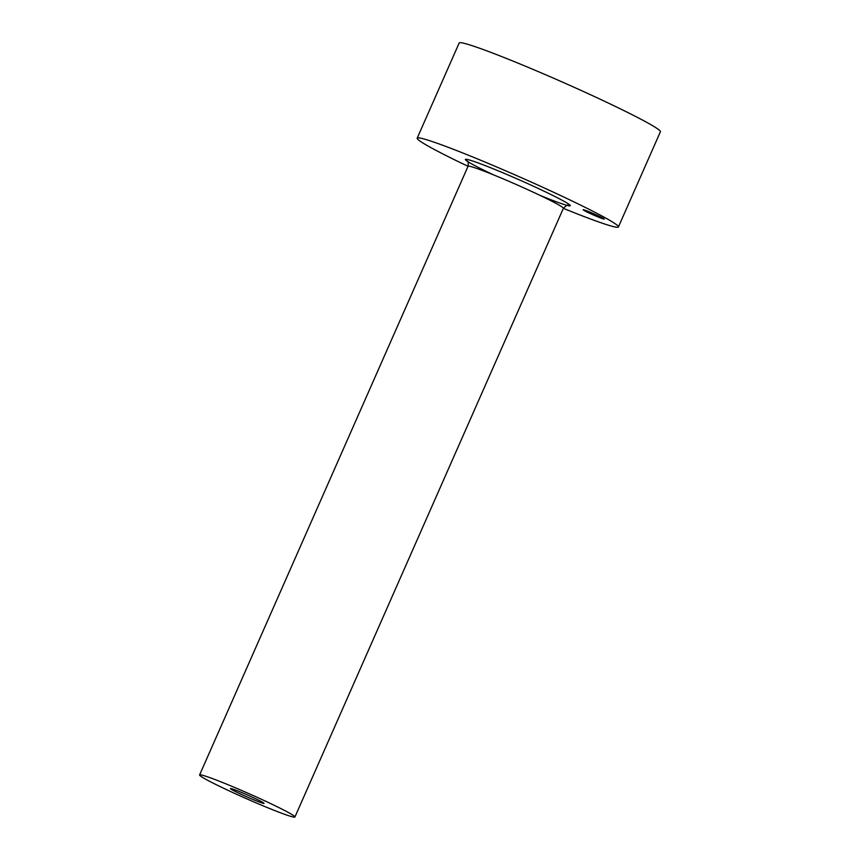 <?xml version="1.0" encoding="UTF-8"?>
<svg xmlns="http://www.w3.org/2000/svg" width="860" height="860" viewBox="0 0 860 860"><rect width="100%" height="100%" fill="white"/><g stroke="black" fill="none" stroke-linecap="round" stroke-linejoin="round"><path stroke-width="1.29" d="M590.583 212.388A11.578 0.623 -156.2 0 0 583.123 209.743A11.578 0.623 -156.2 0 0 593.464 214.989A11.578 0.623 -156.2 0 0 604.3 219.085A11.578 0.623 -156.2 0 0 590.583 212.388M567.75 205.411L567.75 205.411C567.933 204.411 566.471 205.389 563.364 208.346A109.972 5.912 -156.2 0 0 618.426 226.943L660.405 131.752A109.972 5.912 -156.2 0 0 530.029 68.133A109.972 5.912 -156.2 0 0 459.165 43L417.186 138.18A109.972 5.912 -156.2 0 0 468.044 166.302C468.388 162.701 468.13 160.96 467.249 161.089M618.426 226.943A109.972 5.912 -156.2 0 0 488.05 163.314A109.972 5.912 -156.2 0 0 417.186 138.18M233.157 786.857A52.094 2.795 -156.2 0 0 199.595 774.957A52.094 2.795 -156.2 0 0 246.121 798.542A52.094 2.795 -156.2 0 0 294.915 817A52.094 2.795 -156.2 0 0 233.157 786.857M242.294 792.769A18.339 0.989 -156.2 0 0 230.469 788.577A18.339 0.989 -156.2 0 0 246.863 796.876A18.339 0.989 -156.2 0 0 264.041 803.38A18.339 0.989 -156.2 0 0 242.294 792.769M539.983 195.36A57.297 3.074 -156.2 0 0 566.729 202.852A57.297 3.074 -156.2 0 0 502.304 172.537A57.297 3.074 -156.2 0 0 465.582 159.304A57.297 3.074 -156.2 0 0 493.404 174.816M294.915 817L563.364 208.346A52.094 2.795 -156.2 0 0 501.606 178.203A52.094 2.795 -156.2 0 0 468.044 166.302L199.595 774.957"/></g></svg>
